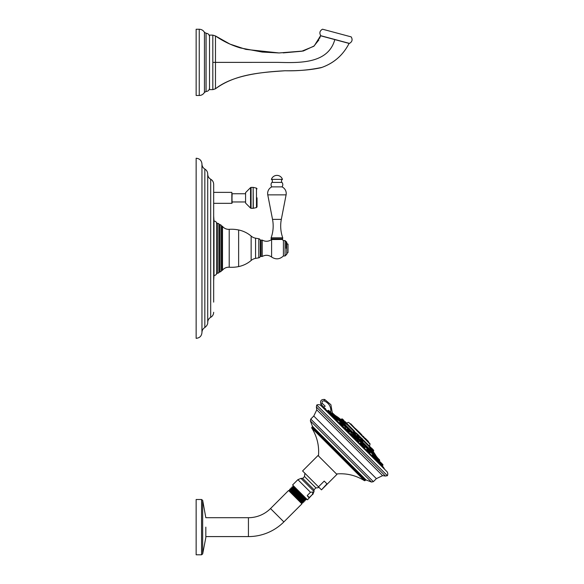 <?xml version="1.0" encoding="UTF-8"?>
<svg xmlns="http://www.w3.org/2000/svg" width="584" height="584" viewBox="0 0 584 584"><rect width="100%" height="100%" fill="white"/><g stroke="black" fill="none" stroke-linecap="round" stroke-linejoin="round"><path stroke-width="0.88" d="M213.671 280.524L213.992 275.473A2.905 2.905 0 0 0 216.547 273.947A1.438 1.438 0 0 1 217.737 273.188A1.81 1.81 0 0 0 219.08 272.465A1.438 1.438 0 0 1 220.037 271.903A1.81 1.81 0 0 0 221.336 271.042A1.438 1.438 0 0 1 222.154 270.399A0.723 0.723 0 0 0 222.497 270.166A7.972 7.972 0 0 1 229.213 267.231A35.325 35.325 0 0 0 238.63 266.589A27.886 27.886 0 0 0 251.142 260.471A9.293 9.293 0 0 1 255.566 258.383L258.8 257.814A1.861 1.861 0 0 0 260.333 255.982L260.333 252.93L261.063 252.93M213.671 216.138L213.992 221.088A2.905 2.905 0 0 1 216.547 222.613A1.438 1.438 0 0 0 217.737 223.373A1.81 1.81 0 0 1 219.08 224.095A1.438 1.438 0 0 0 220.037 224.657A1.81 1.81 0 0 1 221.336 225.519A1.438 1.438 0 0 0 222.154 226.161A0.723 0.723 0 0 1 222.497 226.395A7.972 7.972 0 0 0 229.213 229.329A35.325 35.325 0 0 1 238.63 229.972A27.886 27.886 0 0 1 251.142 236.089A9.293 9.293 0 0 0 255.566 238.177L258.8 238.746L258.8 257.814M213.671 312.272C213.591 314.499 212.598 316.185 210.693 317.338L210.693 179.222C212.598 180.376 213.591 182.062 213.671 184.288L213.671 302.125M213.671 297.417L213.671 285.226M213.671 184.288L213.671 192.37L231.841 192.37L231.841 203.334L232.125 193.742L245.579 193.742M213.671 197.852L213.671 210.7M201.954 248.28L201.954 164.038C202.028 166.221 202.991 167.893 204.838 169.061C206.685 170.221 207.648 171.893 207.721 174.076L207.721 322.485C207.663 321.901 208.408 324.74 204.838 327.5C202.991 328.668 202.028 330.34 201.954 332.522L201.954 248.28M201.954 164.038C201.611 160.512 199.677 158.571 196.144 158.227L196.144 338.333C199.677 337.983 201.611 336.048 201.954 332.522M213.671 213.452L213.671 212.021M231.841 192.37L232.125 203.057M245.579 201.962L232.125 201.962M250.551 187.61L245.579 192.625L245.579 203.079L250.551 208.094L250.551 187.61L251.062 187.391L251.062 208.306L250.551 208.094M257.033 197.852L257.033 206.86L257.033 197.852M261.063 243.63L260.333 243.63L260.333 240.579A1.861 1.861 0 0 0 258.8 238.746M260.333 240.579L260.333 255.982M262.223 240.09L262.223 256.471L261.063 256.471L261.063 240.09L262.223 240.09C265.457 241.827 268.582 241.637 271.596 239.535L282.16 239.447L282.744 237.819A34.858 34.858 0 0 1 281.327 219.387L286.094 194.873A7.271 7.271 0 0 0 282.006 186.88A3.489 3.489 0 0 0 281.955 182.398A2 2 0 0 1 282.452 179.376A5.811 5.811 0 0 0 271.414 179.376L282.452 179.376M283.415 240.601L285.065 240.601L285.065 255.96L283.415 255.96L283.415 240.601L282.16 239.447M286.16 248.28L286.16 241.688L286.16 248.28M286.16 254.602L286.715 254.602L286.715 241.958L286.16 241.958M288.014 244.097L288.014 252.463L288.014 244.097C287.62 244.375 287.182 243.937 286.715 242.798M282.744 238.871L271.122 238.871L271.699 239.447M271.122 238.871L271.122 237.819L282.744 237.819M271.122 237.819A34.858 34.858 0 0 0 272.531 219.387L267.771 194.873A7.271 7.271 0 0 1 271.852 186.88L282.006 186.88M271.852 186.88A3.489 3.489 0 0 1 271.91 182.398A2 2 0 0 0 271.414 179.376M212.824 35.12L212.824 89.615L209.51 89.615L209.51 35.12L212.824 35.12L215.474 35.953L215.474 88.783L212.824 89.615M279.064 52.954L245.879 49.385L230.03 44.129L215.474 35.953C223.146 41.274 231.461 45.275 240.404 47.946L262.165 52.049L279.064 52.954L303.3 51.012L314.185 45.946L320.536 35.77L349.093 43.42C343.173 54.969 334.114 62.97 321.915 67.401C309.841 69.978 297.555 71.095 285.05 70.759C261.121 72.445 235.513 73.985 215.474 88.783L212.963 89.615M351.196 36.887L336.851 33.04L351.196 36.887C352.787 39.639 352.21 41.807 349.451 43.398L320.769 35.712C319.178 32.959 319.762 30.784 322.514 29.2L336.851 33.04L322.514 29.2M199.239 29.251L196.144 29.251L196.144 95.484L199.239 95.484L199.239 29.251C201.524 29.331 203.261 30.353 204.444 32.317L204.444 92.418L206.028 91.491L206.028 33.252L204.444 32.317M364.876 447.461L362.978 445.964M364.744 446.906L364.401 446.402M363.635 445.512L363.27 445.176M372.599 454.476L375.162 457.309L372.628 454.775L374.76 456.447L373.22 454.914M372.483 454.104L370.57 452.184L372.483 454.104L372.504 454.797L372.672 453.914L375.001 456.243L372.672 453.914M352.422 434.299C353.663 435.839 353.408 435.89 351.656 434.467L350.845 433.248L351.429 432.664L353.889 434.671L351.429 432.664M352.21 435.248L353.254 435.438M334.639 416.83L335.172 417.056M335.136 417.02L333.274 415.925L331.172 413.049L333.435 415.582M376.505 459.148L375.337 457.25L375.68 456.914L379.549 460.791M375.549 457.703L376.242 459.55M368.482 450.176L369.081 450.768L368.431 449.665L370.76 451.994L370.066 452.695L369.811 452.031M358.16 441.278L358.532 441.278M356.999 439.577L357.43 438.672L359.759 441L359.175 441.584L357.963 440.774C356.532 439.022 356.59 438.766 358.123 440M346.458 429.393L344.969 427.539M338.326 419.94L340.238 421.86L338.143 420.122L338.647 419.429L336.508 417.29L337.516 417.837M378.87 462.214L379.359 463.112M379.512 462.981L379.184 462.499M366.818 449.417L369.665 451.812L367.409 449.286L366.314 450.067L366.818 449.417L369.533 452.133L368.957 452.709L371.964 455.717L372.307 454.914L375.023 457.63L374.454 458.206L376.417 460.17L376.519 459.126L381.841 464.448M372.388 455.629L371.906 455.316M368.621 452.374L368.373 451.936M355.671 439.424L354.984 438.255M342.063 425.305L346.115 429.868L346.684 429.291L349.407 432.007L348.823 432.576L348.166 431.408M336.705 420.458L339.713 423.466L340.289 422.896L343.005 425.612L340.881 422.758L343.144 425.021L342.531 426.086L343.005 425.612M332.624 416.195L334.223 417.976L334.793 417.399L337.516 420.115L335.384 417.268L337.647 419.524L337.099 420.531L337.516 420.115M330.201 413.552L329.61 413.238M383.119 467.105L382.221 465.974L382.79 465.397A0.46 0.46 -45 0 0 382.929 465.076L382.929 464.806A0.46 0.46 0 0 0 382.79 464.484L380.381 462.068M348.823 432.576L352.977 436.73L353.554 436.153L356.269 438.876L355.692 439.445L359.846 443.599L360.416 443.022L363.131 445.738L361.007 442.891L363.27 445.417M323.697 408.128A166.455 166.447 -135.1 0 1 325.317 409.077L325.551 408.69L325.711 409.654L325.551 408.69L323.682 407.596L323.368 407.939L325.149 406.135L323.974 407.252L320.944 404.274C319.893 400.879 321.142 399.274 324.697 399.463L330.894 404.719L332.267 412.735L330.894 404.719L324.697 399.463C321.142 399.274 319.893 400.879 320.944 404.274L322.237 403.391C321.696 401.639 322.339 400.814 324.164 400.916C329.325 403.303 331.486 407.311 330.646 412.932M320.594 405.281L387.148 471.828L320.594 405.281C319.331 404.515 318.054 404.435 316.74 405.033L387.396 475.69L385.433 476.04L316.382 406.99L316.769 409.851L313.776 416.042L376.388 478.646L382.578 475.653L316.769 409.851M318.477 486.852L302.578 470.952L318.024 455.505L335.654 473.135L336.917 474.405L321.47 489.852L326.982 483.851L324.222 481.099L318.477 486.852L321.229 489.604M307.25 495.509L310.491 492.268L312.812 491.991L312.535 494.319L309.301 497.553L307.25 495.509L308.235 497.072L309.301 497.553M310.491 492.268L297.884 479.668L292.591 484.961L307.461 499.831L312.535 494.319M298.044 490.414L293.351 485.72M292.161 487.786L291.869 488.078L304.914 499.955L305.206 499.663L292.161 487.786L291.978 487.1L305.928 499.853L306.264 499.51L292.336 486.735L306.22 498.59M304.746 497.108L293.365 486.662L293.168 485.924M291.978 487.1L292.336 486.735M305.191 499.663L305.928 499.853M303.527 502.24L289.752 490.071L303.541 502.233L303.95 501.824L290.022 489.049L289.591 489.48M290.781 488.304L304.731 501.043L305.111 500.671L291.182 487.896L290.664 489.224M290.044 489.049L303.775 501.16L304.731 501.043M304.052 500.868L290.956 488.932M289.752 490.071L289.16 490.648L301.928 503.846L283.868 521.913A50.107 50.107 0 0 1 248.434 536.587L205.831 536.587L205.831 537.535L205.831 527.148L205.831 537.462M289.452 490.356L302.067 502.977L300.548 501.028L302.797 502.977L302.636 502.349L289.46 490.356L300.548 501.028M305.111 500.649L304.914 499.933M303.775 501.145L303.95 501.824M202.663 500.342L202.663 553.946L201.546 554.8L201.546 499.495L202.663 500.342L205.831 517.701L248.434 517.701A31.229 31.229 0 0 0 270.516 508.562L288.576 490.494L301.928 503.846M201.546 499.495L196.144 499.495L196.144 554.8L201.546 554.8M325.149 406.135L322.237 403.391M384.527 469.098L383.389 467.149L325.368 409.355M335.209 415.538L376.877 457.031L377.95 458.279L376.001 456.783L379.695 460.207L378.067 458.579L377.782 459.469M376.877 457.031A166.491 166.491 0 0 0 375.665 455.316L337.107 416.764A166.491 166.491 0 0 0 335.391 415.553M337.355 417.005L338.757 418.407M374.132 453.564L371.913 451.344M369.161 448.592L367.65 447.081M346.224 425.656L345.071 424.502M343.845 423.276L343.29 422.721M341.246 420.677L375.585 455.016L372.818 450.87M337.304 416.954L338.866 418.297A166.601 153.921 -45 0 1 341.954 420.516L342.647 419.954L346.845 423.874L341.874 418.903M343.983 422.181L342.224 420.378M369.249 447.125L371.439 449.899L369.249 447.125M355.787 433.744L356.269 433.576L353.94 431.248L353.451 431.605L354.254 432.817C356.255 434.576 356.525 434.606 355.05 432.919M343.823 422.217L346.429 424.298M361.562 439.431C360.065 438.153 360.24 438.555 362.08 440.635L363.058 441.263L362.219 440.394C360.664 438.606 360.532 438.248 361.825 439.307M372.687 451.103L373.139 451.695L373.687 450.717L373.242 450.271L373.607 450.906M371.453 449.731L372.694 451.257L373.191 450.498L369.789 446.818L371.964 448.461M358.335 436.204C356.554 434.642 356.51 434.825 358.204 436.766C359.985 438.307 360.029 438.117 358.335 436.204M344.801 422.283L342.304 420.48M337.413 416.845L342.114 420.444M363.336 440.862L369.336 446.862L370.037 444.147L348.794 422.48L369.942 443.628L350.101 423.787M353.751 427.444L354.97 428.656M363.204 436.241L364.533 438.036L360.262 433.759L368.416 441.453L364.679 437.905L368.687 442.183L363.766 437.46L368.635 442.329M368.687 442.183L367.92 441.606L368.431 442.117M352.196 425.882L353.13 426.816M350.816 424.51L350.305 423.999M360.262 433.759L363.204 436.898M365.606 439.299L366.577 440.27M350.838 423.874L360.832 434.525M355.605 428.641L354.393 427.889L358.802 432.489M365.321 438.358L368.117 441.161M363.182 436.226L363.781 436.825M361.168 434.211L361.949 434.985M356.203 429.24L358.532 431.576L356.203 429.24M357.313 430.357L358.532 431.576M361.752 434.795A59.466 59.466 0 0 0 357.634 430.671M342.333 420.268L340.903 419.458M346.487 422.984L345.283 421.779M355.203 432.693C356.444 434.16 356.196 434.146 354.473 432.649C353.24 431.189 353.488 431.204 355.203 432.693M346.443 423.933L344.034 422.144L344.626 421.663L345.611 422.108M360.992 438.912L361.116 438.423L363.445 440.752L361.313 438.343L362.839 439.336M372.694 451.257L371.636 449.512M373.687 450.717L371.95 448.446M358.547 436.029C359.985 437.701 359.934 437.876 358.386 436.562C356.941 434.89 356.999 434.715 358.547 436.029M359.189 435.686L358.649 435.146M338.092 418.421L338.647 419.429M346.976 427.305L347.517 427.846M346.173 429.065L345.582 428.882L346.173 429.065M369.022 449.534L370.891 451.673L369.76 450.089M370.336 450.666L370.891 451.403M377.235 457.557L376.644 456.973M377.585 457.907L377.009 457.33M379.542 459.864L378.264 458.586M379.133 459.462L378.563 458.885M331.391 413.107L332.216 412.735L335.07 415.399M327.974 410.581L333.296 415.903L332.938 416.261L334.121 417.005L334.34 416.647M341.618 421.947L342.888 423.67L340.428 421.67L342.888 423.67M352.955 433.284L353.889 434.671M363.35 446.212L363.525 446.796L363.35 446.212M373.264 453.783L375.14 455.651L373.001 453.783M374.067 454.389L374.519 454.848L374.067 454.389M380.264 461.959L381.6 463.294M381.264 462.959L380.089 461.776L382.024 464.171L379.542 461.689M378.578 460.272L378.052 459.739M373.921 455.608L374.322 456.009L373.921 455.608M362.511 444.205L363.27 445.147M355.371 437.058C356.525 438.219 356.525 438.219 355.371 437.058C354.211 435.898 354.211 435.898 355.371 437.058L355.371 437.058C354.211 435.898 354.211 435.898 355.371 437.058L354.145 436.022L356.401 438.548L353.875 436.022M342.757 423.999L341.822 423.517M341.888 423.582L342.253 423.94M336.311 417.998L336.815 418.509M332.157 413.844L332.588 414.282M330.617 412.304L328.88 410.567L330.617 412.304M334.019 416.91L332.88 416.18M375.636 458.703L375.417 458.301M380.783 462.477L380.118 461.805M348.736 430.423L347.604 429.291L348.736 430.423M335.997 417.611L338.508 419.75M363.358 446.256L363.54 446.848L363.358 446.256M222.497 270.166L222.497 226.395L222.497 270.166M229.213 267.231L229.213 229.329M222.154 270.399L222.154 226.161M221.336 271.042L221.336 225.519M220.037 271.903L220.037 224.657M219.08 272.465L219.08 224.095M217.737 273.188L217.737 223.373M216.547 273.947L216.547 222.613M213.992 275.473L213.992 221.088M204.838 169.061L204.838 327.5M251.062 187.391L253.149 187.391L253.149 208.306L251.062 208.306M253.317 187.413L256.478 188.143L256.478 207.561L253.317 208.291L253.149 187.391M238.63 266.589L238.63 229.972M251.142 260.471L251.142 236.089M255.566 258.383L255.566 238.177M271.596 239.535L271.596 257.026C268.582 254.916 265.457 254.733 262.223 256.471M272.531 219.387L281.327 219.387M267.771 194.873L286.094 194.873M271.91 182.398L281.955 182.398M334.814 39.595C328.069 64.247 298.57 62.846 277.955 62.371L212.824 62.386M242.659 62.371L215.474 62.371M209.51 88.045C209.306 90.14 208.159 91.286 206.072 91.491L206.072 33.252C208.159 33.456 209.306 34.602 209.51 36.69M342.567 424.188L345.436 427.057L342.531 424.225M347.765 429.386L351.239 432.853L347.765 429.386M353.568 435.182L357.24 438.861L353.568 435.182M359.569 441.19L363.044 444.658L359.569 441.19M365.372 446.986L368.241 449.855L365.372 446.986M374.811 456.433L374.424 456.119M382.79 465.397L382.024 464.171L382.929 465.076M310.374 420.903L371.519 482.048L366.088 479.968L312.462 426.335L310.374 420.903L310.768 419.049L373.38 481.654L376.388 478.646M366.088 479.968L365.599 480.07L312.352 426.831L312.462 426.335M318.462 455.943C319.339 445.869 317.097 436.54 311.732 427.97L311.798 427.386L365.036 480.632L365.599 480.07M311.732 427.97L364.46 480.69L365.036 480.632M304.987 473.361A11.366 11.366 0 0 0 304.541 476.529L315.9 487.888A11.366 11.366 0 0 0 319.061 487.436M315.9 487.888L314.039 489.742L302.68 478.391L304.541 476.529M314.039 489.742L314.039 491.451L300.979 478.391L297.884 479.668M270.516 508.562L283.868 521.913M248.434 517.701L248.434 536.587M324.164 400.916L324.697 399.463M327.514 410.954A165.995 165.987 45 0 0 326.69 410.442M335.596 416.633L336.296 417.334M338.596 419.633L340.545 421.582M342.844 423.882L345.743 426.78M348.042 429.079L351.546 432.583M353.838 434.876L357.547 438.584M359.846 440.884L363.35 444.387M365.642 446.68L368.548 449.585M370.84 451.877L372.789 453.826M375.089 456.126L375.797 456.834M335.618 416.012L336.924 417.312M338.618 419.013L341.166 421.56M342.866 423.254L346.37 426.758M348.064 428.459L352.167 432.554M353.868 434.255L358.167 438.562M359.868 440.256L363.971 444.358M365.672 446.059L369.168 449.556M370.869 451.257L373.417 453.804M375.111 455.505L376.417 456.805M361.007 438.533L359.781 437.306M357.452 434.978L356.16 433.678M353.831 431.35L346.655 424.174M354.488 431.167L346.845 423.517M369.219 445.899L363.525 440.205M361.664 438.343L359.97 436.649M358.109 434.788L356.349 433.029M360.364 433.759L358.664 432.058M342.304 418.918L344.005 420.509M369.416 446.446L369.241 445.847M345.056 421.67L346.845 423.874M369.271 447.14L369.592 446.899L371.92 449.227L371.504 449.644M370.205 446.818L373.242 450.271M356.349 433.379L354.13 431.167L356.269 433.576M361.73 438.343L363.525 440.555M373.249 449.863L371.92 448.417M357.379 435.35L357.561 434.868L359.89 437.197L357.758 434.788L358.372 434.868M358.174 434.788L359.97 437M331.639 412.873L335.508 416.75L331.96 412.742M336.771 417.29L338.647 419.159M345.436 427.057L344.983 427.51L345.626 426.868L348.093 428.875M346.217 426.736L348.093 428.605M358.021 438.533L359.89 440.409M378.067 458.579L376.271 456.783M333.844 414.355L332.953 414.647M342.888 423.407L340.749 421.531M353.889 434.401L351.75 432.532M362.912 444.789L363.233 444.468L365.693 446.475M365.693 446.205L363.825 444.336M379.804 461.681L381.987 463.864M377.111 458.995L379.374 461.521M347.276 429.16L349.407 432.007L349.539 431.415L347.276 429.16L349.407 431.094M330.741 412.625L328.252 410.399L330.646 413.253M330.785 412.932L328.558 410.442M382.929 464.806L381.892 463.579M210.693 179.222C208.787 178.069 207.794 176.375 207.721 174.149M210.693 317.338C208.787 318.492 207.794 320.185 207.721 322.412M207.721 174.076L207.721 322.485M213.671 203.334L231.841 203.334M256.478 207.561L257.033 206.86M256.478 188.143L257.033 188.844M283.415 255.96C279.751 259.391 275.809 259.749 271.596 257.026M285.065 240.601L286.16 241.688M285.065 255.96L286.16 254.865M288.014 252.463L286.715 253.763M215.474 88.783C232.68 75.124 261.391 72.051 284.912 70.766C299.271 70.919 311.338 69.89 321.098 67.693C333.647 63.4 342.976 55.312 349.093 43.42M320.536 35.77L319.594 38.449M318.952 39.822L313.769 46.297L301.731 51.239L283.182 52.889M199.239 95.484C201.524 95.404 203.261 94.382 204.444 92.418M316.74 405.026L316.382 406.99M385.433 476.04L382.578 475.653M387.148 471.828C387.907 473.091 387.988 474.376 387.389 475.683M310.768 419.049L313.776 416.042M371.519 482.048L373.38 481.654M311.798 427.386L312.352 426.831M336.479 473.96C346.553 473.084 355.882 475.325 364.46 480.69M314.039 491.451L312.761 494.538M302.68 478.391L300.979 478.391M306.264 499.495L306.06 498.736M291.883 488.078L291.197 487.896M289.16 490.648L288.576 490.494M202.663 553.946L205.831 537.616M323.397 407.829L323.974 407.252M325.354 409.107L383.389 467.149M329.318 413.07L330.004 413.757L330.902 413.049M362.562 446.315L363.124 445.753L362.562 446.315L366.314 450.067M370.037 444.147L369.942 443.628M358.883 432.569L357.904 431.591M348.276 422.393L346.655 423.152M350.51 423.743L349.918 423.612M340.932 419.465L341.676 418.984M346.611 423.115L344.896 421.509M362.445 438.942L361.927 438.423M373.687 450.293L371.672 448.169M373.271 449.884L373.271 450.308M359.89 437.197L359.394 437.416M377.95 458.279L376.592 456.914M379.323 461.039L379.695 460.477M335.457 415.779L334.398 414.72M339.735 422.363L340.428 421.67M341.764 422.093L341.019 421.531M353.232 435.518L353.758 434.992M353.137 433.467L352.021 432.532M364.92 447.439L365.562 446.796M381.315 465.068L381.892 464.492M379.761 461.645L379.169 461.776L379.761 461.645M378.666 462.418L379.242 461.842M374.454 458.206L375.162 457.309L374.76 456.447L375.162 457.038M368.767 450.461L367.73 449.417M342.553 424.247L341.655 423.342M334.793 417.399L334.223 417.976M333.179 414.866L331.617 413.304M327.354 411.107L328.252 410.399M350.845 433.248L351.239 432.853M370.066 452.695L370.57 452.184M368.957 452.709L369.431 452.235M352.977 436.73L353.554 436.153M339.713 423.466L340.187 422.999"/></g></svg>
